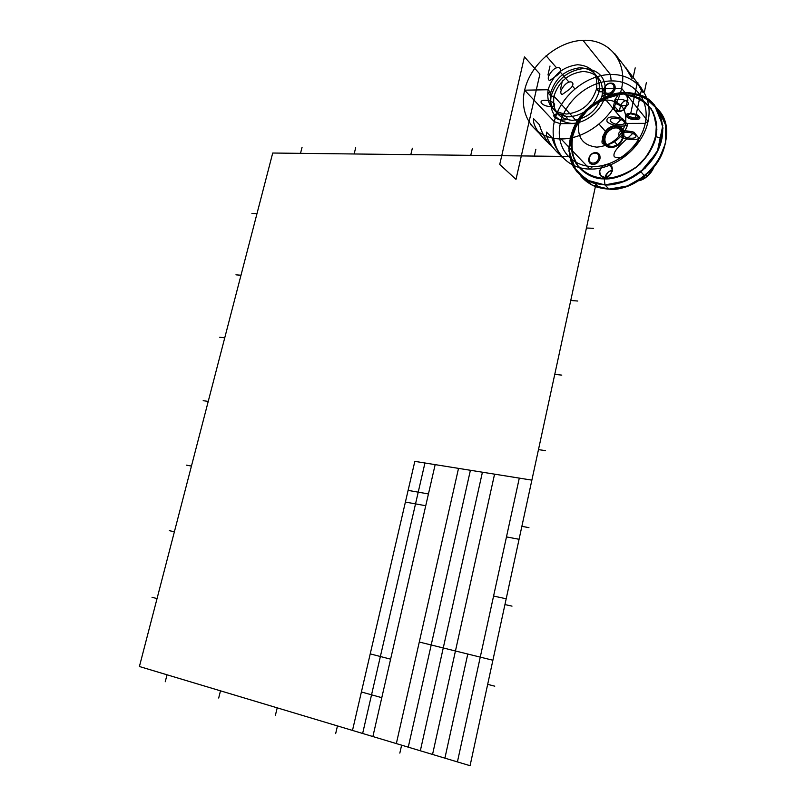 <?xml version="1.0" encoding="UTF-8"?>
<svg xmlns="http://www.w3.org/2000/svg" width="806" height="806" viewBox="0 0 806 806"><rect width="100%" height="100%" fill="white"/><g stroke="black" fill="none" stroke-linecap="round" stroke-linejoin="round"><path stroke-width="1.21" d="M628.045 100.004C624.146 100.448 621.597 102.574 620.408 106.362L614.938 99.732L618.061 94.997L623.219 93.98L626.584 94.856L627.683 99.561L626.474 105.223C624.791 109.878 621.678 111.953 617.134 111.47C614.374 110.513 613.235 108.478 613.719 105.374L618.907 111.601M615.643 125.857C620.771 125.303 623.572 128.869 624.035 136.567C620.267 144.264 615.935 147.82 611.039 147.246C605.921 147.74 603.16 144.163 602.757 136.506C606.475 128.879 610.767 125.333 615.643 125.857L615.895 127.922L615.643 125.857L607.472 128.99L602.757 136.506L604.208 144.062L611.039 147.246L619.26 144.153L624.035 136.567L622.514 128.98L615.643 125.857M611.905 146.44C623.693 146.974 627.864 127.439 615.895 127.922C604.198 127.499 600.007 146.783 611.905 146.44L609.467 146.077C604.389 144.244 603.493 139.801 606.797 132.738C611.472 128.275 615.391 126.814 618.555 128.345C622.756 129.675 624.005 133.433 622.313 139.619C618.676 144.637 615.2 146.914 611.905 146.44C623.622 146.621 627.642 127.791 615.895 127.922C604.268 127.842 600.228 146.43 611.905 146.44C623.622 146.621 627.642 127.791 615.895 127.922C604.268 127.842 600.228 146.43 611.905 146.44C623.622 146.621 627.642 127.791 615.895 127.922C604.268 127.842 600.228 146.43 611.905 146.44C623.622 146.621 627.642 127.791 615.895 127.922C604.268 127.842 600.228 146.43 611.905 146.44M638.009 180.887C644.296 180.02 649.636 175.365 654.019 166.913C650.996 174.257 645.656 178.912 638.009 180.887C645.656 178.912 650.996 174.257 654.019 166.913C650.996 174.257 645.656 178.912 638.009 180.887C645.656 178.912 650.996 174.257 654.019 166.913C650.996 174.257 645.656 178.912 638.009 180.887C645.656 178.912 650.996 174.257 654.019 166.913M654.059 166.872L647.087 176.504L637.919 180.947M625.375 94.211L626.584 94.856L627.683 99.561L626.474 105.223C624.993 113.434 611.623 113.525 613.719 105.374L614.938 99.732L620.408 106.362L619.28 111.641L620.408 106.362C621.497 102.775 623.884 100.669 627.582 100.025C623.884 100.669 621.497 102.775 620.408 106.362L614.938 99.732L613.719 105.374L618.968 111.661L613.719 105.374L614.605 109.838L618.706 111.671L623.622 109.757L626.474 105.223L627.683 99.561L626.584 94.856L640.881 99.188L651.409 108.951L656.558 122.844L655.459 138.834L648.246 154.551L635.974 167.618L620.529 176.111L604.228 178.831L589.448 175.486L578.255 166.691L572.139 153.755L571.847 138.541L577.358 123.106L587.927 109.556L602.122 99.712L618.061 94.997L614.938 99.732L618.061 94.997L623.219 93.98M600.44 175.396L604.54 177.391L609.477 175.577L612.348 171.023L611.452 166.409L607.331 164.434L602.414 166.258L599.563 170.791L600.44 175.396M605.004 184.947L620.59 182.761L639.994 172.655L657.293 151.82L662.814 125.434L654.321 104.77C644.256 96.629 634.453 92.549 624.902 92.509C615.3 92.902 603.976 97.224 590.929 105.485L574.497 125.625L568.885 151.014L576.461 171.487L590.707 182.075L605.004 184.947L604.228 178.831C591.735 179.607 569.026 168.514 571.565 140.435C575.776 111.883 604.309 95.148 618.061 94.997C605.487 97.687 594.284 103.722 584.461 113.122L574.315 129.615C570.85 141.816 571.394 153.059 575.937 163.336C582.768 172.101 592.198 177.26 604.228 178.831C616.933 177.804 628.821 172.958 639.904 164.283C649.364 153.835 655.016 142.269 656.87 129.575L653.485 112.578C647.248 103.087 638.281 97.173 626.584 94.856C640.317 94.423 663.308 110.986 654.895 140.808C644.679 170.026 616.066 180.201 604.228 178.831L605.004 184.947L595.06 183.536C586.748 181.431 579.474 175.799 573.257 166.62C566.084 153.18 568.583 132.285 580.028 116.749C603.623 90.645 623.733 89.889 640.377 95.118C656.376 99.229 671.297 125.645 656.86 152.646C642.15 178.62 617.003 185.763 605.004 184.947L608.963 189.078C621.345 191.032 636.266 183.758 653.716 167.265C669.726 148.939 669.766 120.406 657.212 108.629C684.173 134.209 649.152 192.342 608.963 189.078L605.004 184.947L586.194 179.879L573.348 166.792L568.804 148.395C570.265 134.572 575.937 121.797 585.821 110.069C597.609 100.095 610.636 94.242 624.902 92.509L644.034 96.74L657.696 109.404L662.965 128.134L658.573 149.11L645.374 167.97L626.171 180.756L605.004 184.947L586.194 179.879L573.348 166.792L568.804 148.395C570.265 134.572 575.937 121.797 585.821 110.069C597.609 100.095 610.636 94.242 624.902 92.509L644.034 96.74L657.696 109.404L662.965 128.134L658.573 149.11L645.374 167.97L626.171 180.756L605.004 184.947L586.194 179.879L573.348 166.792L568.804 148.395C570.265 134.572 575.937 121.797 585.821 110.069C597.609 100.095 610.636 94.242 624.902 92.509L644.034 96.74L657.696 109.404L662.965 128.134L658.573 149.11L645.374 167.97L626.171 180.756L605.004 184.947L586.194 179.879L573.348 166.792L568.804 148.395C570.265 134.572 575.937 121.797 585.821 110.069C597.609 100.095 610.636 94.242 624.902 92.509L644.034 96.74L657.696 109.404L662.965 128.134L658.573 149.11L645.374 167.97L626.171 180.756L605.004 184.947L586.194 179.879L573.348 166.792L568.804 148.395C570.265 134.572 575.937 121.797 585.821 110.069C597.609 100.095 610.636 94.242 624.902 92.509L644.034 96.74L657.696 109.404L662.965 128.134L658.573 149.11L645.374 167.97L626.171 180.756L605.004 184.947L604.228 178.831L605.004 184.947M612.429 170.54C609.316 170.469 606.888 172.746 605.135 177.37C606.031 173.451 608.459 171.174 612.429 170.54C608.459 171.174 606.031 173.451 605.135 177.37C606.031 173.451 608.459 171.174 612.429 170.54C608.459 171.174 606.031 173.451 605.135 177.37C606.031 173.451 608.459 171.174 612.429 170.54M604.54 177.391L603.1 177.179C599.573 176.141 598.777 173.119 600.722 168.122C603.936 164.797 606.656 163.648 608.883 164.666C616.419 165.482 609.608 179.798 604.54 177.391C596.43 177.27 599.261 164.253 607.331 164.434C615.472 164.484 612.661 177.622 604.54 177.391C596.43 177.27 599.261 164.253 607.331 164.434C615.472 164.484 612.661 177.622 604.54 177.391C596.43 177.27 599.261 164.253 607.331 164.434C615.472 164.484 612.661 177.622 604.54 177.391M580.975 176.192C586.577 182.368 592.601 186.186 599.06 187.657L608.963 189.078L592.309 185.118L580.975 176.192C587.836 184.282 597.165 188.574 608.963 189.078C597.165 188.574 587.836 184.282 580.975 176.192C587.836 184.282 597.165 188.574 608.963 189.078C597.165 188.574 587.836 184.282 580.975 176.192C587.836 184.282 597.165 188.574 608.963 189.078C597.165 188.574 587.836 184.282 580.975 176.192M658.613 110.241L665.706 125.232L665.595 143.125L658.22 161.059L644.75 176.141L627.4 185.974L608.963 189.078C649.152 192.342 684.173 134.209 657.212 108.629C684.173 134.209 649.152 192.342 608.963 189.078C649.152 192.342 684.173 134.209 657.212 108.629C684.173 134.209 649.152 192.342 608.963 189.078C649.152 192.342 684.173 134.209 657.212 108.629M608.056 172.323L605.235 176.806M539.899 74.081L516.001 179.365L499.73 164.444L524.424 56.883L539.899 74.081M596.007 183.778L470.069 765.7L139.408 666.512L470.069 765.7L596.007 183.778L470.069 765.7L139.408 666.512L272.72 153.029L569.61 156.485L272.72 153.029L139.408 666.512L272.72 153.029L569.61 156.485M487.67 684.344L494.763 686.178M504.939 604.571L512.012 606.132M521.865 526.348L528.927 527.638M538.468 449.617L545.521 450.645M554.76 374.347L561.792 375.122M570.749 300.487L577.761 301.031M586.436 228.007L593.428 228.31M401.62 745.167L399.836 753.106M337.462 725.924L335.669 733.601M277.204 707.849L275.41 715.275M220.491 690.833L218.698 698.026M167.023 674.803L165.24 681.765M534.328 156.072L535.869 149.251M470.764 155.336L472.316 148.707M410.798 154.631L412.35 148.193M354.136 153.976L355.688 147.71M300.507 153.352L302.069 147.256M224.743 337.815L219.695 337.261M191.445 466.07L186.408 465.143M157.049 598.586L152.012 597.276M208.23 401.418L203.183 400.683M256.983 213.64L251.925 213.429M174.388 531.779L169.351 530.67M240.994 275.239L235.936 274.846M372.886 736.553L435.159 464.619M420.339 750.779L482.421 472.205M457.415 761.902L519.296 478.119M506.47 536.907L519.064 539.285M419.281 642.029L492.889 660.245M396.34 743.585L458.523 468.367M362.64 733.48L424.943 462.987M361.4 691.981L381.792 697.674M493.574 596.047L506.188 598.787M352.494 730.427L414.828 461.364L352.494 730.427L414.828 461.364L531.869 480.134M408.098 490.38L428.449 493.947M405.398 502.047L425.749 505.735M370.226 653.878L390.608 659.167M444.902 758.154L467.782 654.029M408.269 747.162L470.402 470.271M432.55 754.446L494.572 474.15M544.937 100.276C536.776 100.367 542.68 106.644 550.72 106.513C558.88 106.473 553.097 100.135 544.937 100.276M557.641 113.999C549.601 114.039 555.274 120.074 563.192 119.993C571.242 120.003 565.691 113.918 557.641 113.999M630.373 113.445C621.789 113.495 626.997 119.731 635.45 119.651C644.024 119.661 638.967 113.364 630.373 113.445M618.736 99.249C610.021 99.36 615.441 105.848 624.025 105.707C632.74 105.667 627.461 99.108 618.736 99.249M593.075 164.353C600.399 164.525 602.969 152.636 595.624 152.636C588.34 152.505 585.76 164.293 593.075 164.353C600.399 164.525 602.969 152.636 595.624 152.636C588.34 152.505 585.76 164.293 593.075 164.353C600.399 164.525 602.969 152.636 595.624 152.636C588.34 152.505 585.76 164.293 593.075 164.353C600.399 164.525 602.969 152.636 595.624 152.636C588.34 152.505 585.76 164.293 593.075 164.353M608.238 94.584C615.542 94.534 618.061 82.857 610.736 83.089C603.472 83.179 600.944 94.755 608.238 94.584C615.542 94.534 618.061 82.857 610.736 83.089C603.472 83.179 600.944 94.755 608.238 94.584C615.542 94.534 618.061 82.857 610.736 83.089C603.472 83.179 600.944 94.755 608.238 94.584M599.049 91.793C600.692 76.872 594.354 68.853 580.058 67.734C565.248 69.689 555.465 77.991 550.72 92.63C548.876 107.269 555.022 115.349 569.157 116.86C584.179 115.187 594.143 106.825 599.049 91.793L602.092 91.743L605.155 95.41C606.958 78.696 599.855 69.719 583.836 68.47C567.283 70.656 556.362 79.915 551.072 96.257L553.964 96.206C552.14 110.785 558.266 118.835 572.351 120.366C587.322 118.724 597.246 110.412 602.122 95.451C603.744 80.6 597.427 72.6 583.181 71.462C568.421 73.386 558.689 81.638 553.964 96.206L578.809 123.57L560.291 123.63C565.147 101.224 588.571 81.335 611.21 80.932C633.909 80.187 650.321 99.934 645.223 123.358L648.074 121.303L621.628 88.368C627.632 61.286 608.883 38.95 582.96 40.3C557.117 41.257 530.358 64.46 524.635 90.181C518.55 115.903 535.013 138.924 561.036 138.934C586.97 139.337 616.006 115.449 621.628 88.368L648.074 121.303C653.716 95.36 635.491 73.598 610.434 74.505C585.448 75.039 559.666 96.992 554.296 121.686L524.635 90.181C518.55 115.903 535.013 138.924 561.036 138.934C586.97 139.337 616.006 115.449 621.628 88.368C627.632 61.286 608.883 38.95 582.96 40.3C557.117 41.257 530.358 64.46 524.635 90.181L548.1 89.738L550.72 92.63L548.1 89.738C546.236 104.437 552.392 112.538 566.568 114.029C581.64 112.336 591.644 103.934 596.571 88.841L621.628 88.368L596.571 88.841C598.223 73.86 591.876 65.82 577.539 64.722C562.679 66.707 552.866 75.049 548.1 89.738L524.635 90.181C518.55 115.903 535.013 138.924 561.036 138.934C586.97 139.337 616.006 115.449 621.628 88.368L648.074 121.303L645.223 123.358C640.458 146.793 615.31 167.174 592.601 166.55C569.802 166.278 555.112 146.037 560.291 123.63C565.147 101.224 588.571 81.335 611.21 80.932C633.909 80.187 650.321 99.934 645.223 123.358L625.587 123.429L645.223 123.358L648.074 121.303C653.716 95.36 635.491 73.598 610.434 74.505C585.448 75.039 559.666 96.992 554.296 121.686C548.564 146.38 564.684 168.746 589.851 169.089C614.928 169.804 642.815 147.246 648.074 121.303L621.628 88.368C627.632 61.286 608.883 38.95 582.96 40.3C557.117 41.257 530.358 64.46 524.635 90.181L554.296 121.686C548.564 146.38 564.684 168.746 589.851 169.089C614.928 169.804 642.815 147.246 648.074 121.303L645.223 123.358L648.074 121.303C653.716 95.36 635.491 73.598 610.434 74.505C585.448 75.039 559.666 96.992 554.296 121.686L560.291 123.63C565.147 101.224 588.571 81.335 611.21 80.932C633.909 80.187 650.321 99.934 645.223 123.358C640.458 146.793 615.31 167.174 592.601 166.55C569.802 166.278 555.112 146.037 560.291 123.63C565.147 101.224 588.571 81.335 611.21 80.932C633.909 80.187 650.321 99.934 645.223 123.358L625.587 123.429C627.078 109.082 620.912 101.274 607.059 99.994C592.732 101.667 583.322 109.535 578.809 123.57C577.116 137.655 583.121 145.513 596.813 147.155C611.341 145.735 620.922 137.826 625.587 123.429L645.223 123.358L648.074 121.303L621.628 88.368L648.074 121.303L645.223 123.358C640.458 146.793 615.31 167.174 592.601 166.55C569.802 166.278 555.112 146.037 560.291 123.63L578.809 123.57L553.964 96.206L578.809 123.57L553.964 96.206L551.072 96.257L547.808 92.68L551.072 96.257L547.808 92.68L550.72 92.63C548.876 107.269 555.022 115.349 569.157 116.86C584.179 115.187 594.143 106.825 599.049 91.793L596.571 88.841L621.628 88.368C627.632 61.286 608.883 38.95 582.96 40.3C557.117 41.257 530.358 64.46 524.635 90.181C518.55 115.903 535.013 138.924 561.036 138.934C586.97 139.337 616.006 115.449 621.628 88.368C627.632 61.286 608.883 38.95 582.96 40.3C557.117 41.257 530.358 64.46 524.635 90.181C518.55 115.903 535.013 138.924 561.036 138.934C586.97 139.337 616.006 115.449 621.628 88.368L648.074 121.303C653.716 95.36 635.491 73.598 610.434 74.505C585.448 75.039 559.666 96.992 554.296 121.686C548.564 146.38 564.684 168.746 589.851 169.089C614.928 169.804 642.815 147.246 648.074 121.303L645.223 123.358L625.587 123.429C627.078 109.082 620.912 101.274 607.059 99.994C592.732 101.667 583.322 109.535 578.809 123.57C577.116 137.655 583.121 145.513 596.813 147.155C611.341 145.735 620.922 137.826 625.587 123.429C627.078 109.082 620.912 101.274 607.059 99.994C592.732 101.667 583.322 109.535 578.809 123.57L560.291 123.63L554.296 121.686L560.291 123.63C565.147 101.224 588.571 81.335 611.21 80.932C633.909 80.187 650.321 99.934 645.223 123.358C640.458 146.793 615.31 167.174 592.601 166.55C569.802 166.278 555.112 146.037 560.291 123.63L578.809 123.57L553.964 96.206L578.809 123.57L560.291 123.63L554.296 121.686C548.564 146.38 564.684 168.746 589.851 169.089C614.928 169.804 642.815 147.246 648.074 121.303C653.716 95.36 635.491 73.598 610.434 74.505C585.448 75.039 559.666 96.992 554.296 121.686L524.635 90.181L548.1 89.738C546.236 104.437 552.392 112.538 566.568 114.029C581.64 112.336 591.644 103.934 596.571 88.841M611.21 80.932L610.434 74.505L611.21 80.932L610.434 74.505L582.96 40.3M602.122 95.451L605.155 95.41C602.032 110.311 586.143 123.489 571.686 123.399C555.868 121.656 549.007 112.608 551.072 96.257L553.964 96.206C552.14 110.785 558.266 118.835 572.351 120.366C587.322 118.724 597.246 110.412 602.122 95.451L625.587 123.429L645.223 123.358L625.587 123.429L602.122 95.451L625.587 123.429C627.078 109.082 620.912 101.274 607.059 99.994C592.732 101.667 583.322 109.535 578.809 123.57C577.116 137.655 583.121 145.513 596.813 147.155C611.341 145.735 620.922 137.826 625.587 123.429L645.223 123.358L648.074 121.303L621.628 88.368L648.074 121.303L645.223 123.358C640.458 146.793 615.31 167.174 592.601 166.55C569.802 166.278 555.112 146.037 560.291 123.63L554.296 121.686C548.564 146.38 564.684 168.746 589.851 169.089C614.928 169.804 642.815 147.246 648.074 121.303C653.716 95.36 635.491 73.598 610.434 74.505C585.448 75.039 559.666 96.992 554.296 121.686L560.291 123.63C565.147 101.224 588.571 81.335 611.21 80.932C633.909 80.187 650.321 99.934 645.223 123.358L625.587 123.429C620.922 137.826 611.341 145.735 596.813 147.155C583.121 145.513 577.116 137.655 578.809 123.57L553.964 96.206M624.217 65.86L614.555 53.398M635.652 80.62L627.38 69.941M641.052 87.572L638.695 84.539M630.111 73.678C625.053 67.12 621.184 61.719 626.826 69.648L632.216 78.776L630.111 73.678C625.053 67.12 621.184 61.719 626.826 69.648L632.216 78.776L630.111 73.678C625.053 67.12 621.184 61.719 626.826 69.648L632.216 78.776L630.111 73.678C625.053 67.12 621.184 61.719 626.826 69.648L632.216 78.776L630.111 73.678C625.053 67.12 621.184 61.719 626.826 69.648L632.216 78.776L630.111 73.678M641.375 88.217C636.377 81.718 632.69 76.57 638.241 84.378C642.16 92.619 645.737 96.065 641.375 88.217C636.377 81.718 632.69 76.57 638.241 84.378C642.16 92.619 645.737 96.065 641.375 88.217C636.377 81.718 632.69 76.57 638.241 84.378C642.16 92.619 645.737 96.065 641.375 88.217C636.377 81.718 632.69 76.57 638.241 84.378C642.16 92.619 645.737 96.065 641.375 88.217C636.377 81.718 632.69 76.57 638.241 84.378C642.16 92.619 645.737 96.065 641.375 88.217M626.474 68.842L626.635 68.097L626.474 68.842M637.798 83.441L637.949 82.716L637.798 83.441M627.582 100.025C623.884 100.669 621.497 102.775 620.408 106.362L619.28 111.641L620.408 106.362L619.28 111.641L620.408 106.362L614.938 99.732L618.061 94.997C605.487 97.687 594.284 103.722 584.461 113.122L574.315 129.615C570.85 141.816 571.394 153.059 575.937 163.336C582.768 172.101 592.198 177.26 604.228 178.831C616.933 177.804 628.821 172.958 639.904 164.283C649.364 153.835 655.016 142.269 656.87 129.575L653.485 112.578C647.248 103.087 638.281 97.173 626.584 94.856C624.902 93.667 622.061 93.718 618.061 94.997C605.487 97.687 594.284 103.722 584.461 113.122L574.315 129.615C570.85 141.816 571.394 153.059 575.937 163.336C582.768 172.101 592.198 177.26 604.228 178.831C616.933 177.804 628.821 172.958 639.904 164.283C649.364 153.835 655.016 142.269 656.87 129.575L653.485 112.578C647.248 103.087 638.281 97.173 626.584 94.856C624.902 93.667 622.061 93.718 618.061 94.997C605.487 97.687 594.284 103.722 584.461 113.122L574.315 129.615C570.85 141.816 571.394 153.059 575.937 163.336C582.768 172.101 592.198 177.26 604.228 178.831C616.933 177.804 628.821 172.958 639.904 164.283C649.364 153.835 655.016 142.269 656.87 129.575L653.485 112.578C647.248 103.087 638.281 97.173 626.584 94.856L627.683 99.561L626.474 105.223C624.993 113.434 611.623 113.525 613.719 105.374L614.938 99.732L618.061 94.997C605.487 97.687 594.284 103.722 584.461 113.122L574.315 129.615C570.85 141.816 571.394 153.059 575.937 163.336C582.768 172.101 592.198 177.26 604.228 178.831C616.933 177.804 628.821 172.958 639.904 164.283C649.364 153.835 655.016 142.269 656.87 129.575L653.485 112.578C647.248 103.087 638.281 97.173 626.584 94.856C624.902 93.667 622.061 93.718 618.061 94.997C622.061 93.718 624.902 93.667 626.584 94.856L627.683 99.561L626.474 105.223C624.993 113.434 611.623 113.525 613.719 105.374L614.938 99.732L620.408 106.362C621.497 102.775 623.884 100.669 627.582 100.025C623.884 100.669 621.497 102.775 620.408 106.362L614.938 99.732L613.719 105.374C611.623 113.525 624.993 113.434 626.474 105.223L627.683 99.561L626.584 94.856M661.968 138.612L655.983 136.647M547.254 141.524L551.818 146.178M530.499 124.426L538.902 133M622.252 118.26C615.673 125.535 599.442 136.798 602.334 143.428C610.011 148.455 624.469 135.841 627.592 124.628L622.252 118.26C610.968 115.721 605.911 116.81 607.079 121.535C610.424 125.635 624.267 127.741 627.592 124.628L622.252 118.26C615.673 125.535 599.442 136.798 602.334 143.428C610.011 148.455 624.469 135.841 627.592 124.628L622.252 118.26C615.673 125.535 599.442 136.798 602.334 143.428C610.011 148.455 624.469 135.841 627.592 124.628L622.252 118.26C610.968 115.721 605.911 116.81 607.079 121.535C610.424 125.635 624.267 127.741 627.592 124.628C624.469 135.841 610.011 148.455 602.334 143.428C599.442 136.798 615.673 125.535 622.252 118.26M633.889 132.154C627.481 139.317 611.532 150.319 614.253 156.676C621.688 161.502 635.914 149.211 639.007 138.269L633.889 132.154C622.826 129.665 617.829 130.673 618.867 135.186C622.081 139.126 635.672 141.221 639.007 138.269L633.889 132.154C627.481 139.317 611.532 150.319 614.253 156.676C621.688 161.502 635.914 149.211 639.007 138.269L633.889 132.154C627.481 139.317 611.532 150.319 614.253 156.676C621.688 161.502 635.914 149.211 639.007 138.269C635.672 141.221 622.081 139.126 618.867 135.186C617.829 130.673 622.826 129.665 633.889 132.154C627.481 139.317 611.532 150.319 614.253 156.676C621.688 161.502 635.914 149.211 639.007 138.269M539.546 124.859C541.995 135.609 552.17 147.982 548.574 143.115C540.937 136.567 532.272 125.635 533.632 118.744L539.546 124.859C541.995 135.609 552.17 147.982 548.574 143.115C540.937 136.567 532.272 125.635 533.632 118.744C532.272 125.635 540.937 136.567 548.574 143.115C552.17 147.982 541.995 135.609 539.546 124.859M552.241 137.977C554.629 148.516 564.684 160.716 561.268 156.062C553.883 149.735 545.289 138.914 546.549 132.093L552.241 137.977C554.629 148.516 564.684 160.716 561.268 156.062C553.883 149.735 545.289 138.914 546.549 132.093C545.289 138.914 553.883 149.735 561.268 156.062C564.684 160.716 554.629 148.516 552.241 137.977M631.491 138.219C640.075 138.3 634.967 132.154 626.363 132.174C617.779 132.154 623.038 138.229 631.491 138.219C640.075 138.3 634.967 132.154 626.363 132.174C617.779 132.154 623.038 138.229 631.491 138.219C640.075 138.3 634.967 132.154 626.363 132.174C617.779 132.154 623.038 138.229 631.491 138.219M592.914 163.094C586.687 163.044 588.884 153.019 595.08 153.13C601.316 153.13 599.13 163.235 592.914 163.094C586.687 163.044 588.884 153.019 595.08 153.13C601.316 153.13 599.13 163.235 592.914 163.094C586.687 163.044 588.884 153.019 595.08 153.13C601.316 153.13 599.13 163.235 592.914 163.094C586.687 163.044 588.884 153.019 595.08 153.13C601.316 153.13 599.13 163.235 592.914 163.094M619.965 124.628C628.68 124.658 623.35 118.26 614.615 118.331C605.9 118.361 611.371 124.698 619.965 124.628C628.68 124.658 623.35 118.26 614.615 118.331C605.9 118.361 611.371 124.698 619.965 124.628M556.553 67.795L546.075 55.735M568.965 82.081L559.968 71.734M574.829 88.821L572.26 85.869M556.815 75.512L549.581 80.66C547.304 79.079 547.959 76.076 551.516 71.663C557.853 63.664 565.328 68.782 556.815 75.512L549.581 80.66C547.304 79.079 547.959 76.076 551.516 71.663C557.853 63.664 565.328 68.782 556.815 75.512M569.137 89.547L562.054 94.614C559.868 93.093 560.523 90.181 564.029 85.869C570.275 78.071 577.509 82.968 569.137 89.547L562.054 94.614C559.868 93.093 560.523 90.181 564.029 85.869C570.275 78.071 577.509 82.968 569.137 89.547M547.979 74.968L550.004 66.011M560.543 89.083L562.507 80.288M640.992 171.859L644.75 176.141L640.992 171.859M645.918 175.174L647.087 176.504L645.918 175.174M611.039 147.246C597.558 147.226 602.233 125.776 615.643 125.857C629.224 125.686 624.579 147.458 611.039 147.246C597.558 147.226 602.233 125.776 615.643 125.857C629.224 125.686 624.579 147.458 611.039 147.246C597.558 147.226 602.233 125.776 615.643 125.857C629.224 125.686 624.579 147.458 611.039 147.246C597.558 147.226 602.233 125.776 615.643 125.857C629.224 125.686 624.579 147.458 611.039 147.246M614.615 141.836L618.827 146.632M599.14 124.225L606.888 133.05M548.1 89.738L550.72 92.63M623.209 93.98L624.902 92.509M608.087 93.305C601.88 93.456 604.026 83.602 610.213 83.522C616.439 83.34 614.293 93.254 608.087 93.305C601.88 93.456 604.026 83.602 610.213 83.522C616.439 83.34 614.293 93.254 608.087 93.305C601.88 93.456 604.026 83.602 610.213 83.522C616.439 83.34 614.293 93.254 608.087 93.305M633.224 77.104L635.209 67.865M644.457 91.642L646.392 82.544M592.601 166.55L589.851 169.089L592.601 166.55M630.655 113.797C639.783 115.601 641.294 117.434 635.168 119.308C626.091 117.525 624.579 115.691 630.655 113.797L637.254 82.907M635.168 119.308L641.707 88.64M631.189 113.314C626.02 114.926 627.3 116.497 635.027 118.008C640.226 116.407 638.946 114.845 631.189 113.314M561.036 138.934L589.851 169.089M578.809 123.57L560.291 123.63L578.809 123.57C577.116 137.655 583.121 145.513 596.813 147.155C611.341 145.735 620.922 137.826 625.587 123.429M603.623 90.423C604.903 84.65 608.177 82.444 613.447 83.794C616.64 87.834 615.421 91.36 609.769 94.362M560.291 123.63L554.296 121.686C548.564 146.38 564.684 168.746 589.851 169.089C614.928 169.804 642.815 147.246 648.074 121.303L645.223 123.358M588.471 159.931C589.77 154.057 593.055 151.891 598.334 153.442C601.528 157.684 600.279 161.26 594.616 164.172M615.492 126.572C602.969 126.492 598.606 146.511 611.19 146.531C623.824 146.722 628.156 126.411 615.492 126.572M618.968 111.661L613.719 105.374M625.164 94.161L627.763 97.385M618.555 128.345L623.24 133.826M612.379 168.474L608.883 164.666M599.06 187.657L595.06 183.536"/></g></svg>
